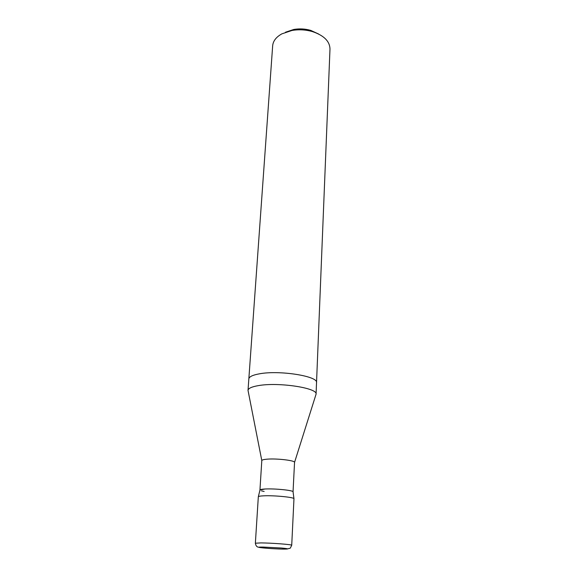 <?xml version="1.0" encoding="UTF-8"?>
<svg xmlns="http://www.w3.org/2000/svg" width="578" height="578" viewBox="0 0 578 578"><rect width="100%" height="100%" fill="white"/><g stroke="black" fill="none" stroke-linecap="round" stroke-linejoin="round"><path stroke-width="0.87" d="M293.104 491.871C293.92 490.404 274.803 488.424 265.049 489.002C261.747 489.183 260.042 489.515 259.941 490.014L265.049 489.002C274.355 488.453 292.649 490.245 293.053 491.712L294.542 462.407L316.065 394.189L316.527 382.708C318.536 376.184 279.066 369.913 259.089 373.887C252.514 375.108 249.096 376.784 248.836 378.922L272.664 45.763C273.098 41.009 276.161 37.043 281.854 33.856L291.984 30.468C298.905 29.305 305.74 29.688 312.496 31.617C323.933 35.489 329.763 41.269 329.987 48.971L316.527 382.708C318.536 376.184 279.066 369.913 259.089 373.887C252.514 375.108 249.096 376.784 248.836 378.922L248.02 390.381C248.265 388.358 251.697 386.776 258.301 385.634C278.372 381.928 318.066 388.004 316.065 394.189M258.814 547.229C256.957 547.178 255.808 545.842 255.368 543.219L258.323 496.791C258.467 496.307 260.288 495.982 263.792 495.823C274.218 495.288 294.701 497.326 293.964 498.785L291.724 545.249C289.441 549.989 290.676 547.554 287.858 548.847M261.805 460.572L248.02 390.381M264.153 491.459L261.509 490.881M259.941 490.014L261.805 460.579C261.913 459.936 263.597 459.474 266.863 459.192C276.515 458.275 295.365 460.5 294.542 462.407M285.51 32.216L293.819 29.456C299.541 28.488 305.198 28.799 310.783 30.403L318.731 34.073M255.368 543.219L260.902 542.908C271.559 542.959 292.584 544.57 291.724 545.249M263.228 547.07L281.565 548.023C288.971 548.753 289.513 549.107 283.191 549.1C270.114 548.905 249.898 546.889 263.228 547.07M293.964 498.785L293.053 491.712M258.323 496.791L260.013 489.862M293.819 29.456L291.984 30.468M310.783 30.403L312.496 31.617"/></g></svg>
